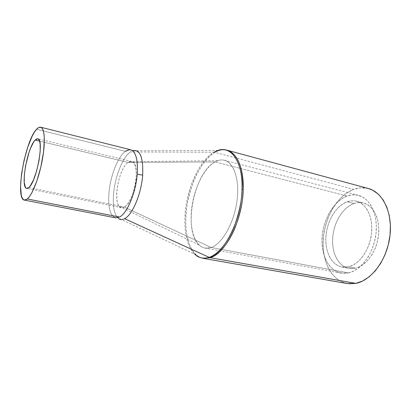 <?xml version="1.0" encoding="UTF-8"?>
<svg xmlns="http://www.w3.org/2000/svg" width="411" height="411" viewBox="0 0 411 411"><rect width="100%" height="100%" fill="white"/><g stroke="black" fill="none" stroke-linecap="round" stroke-linejoin="round"><path stroke-width="0.31" stroke-dasharray="2.06 1.54" d="M368.21 188.464L360.211 187.837L353.722 189.358L214.932 152.373C219.145 149.933 223.204 149.214 227.119 150.215C223.307 149.198 219.243 149.917 214.932 152.373C205.464 157.911 197.188 171.454 192.651 184.005C188.382 196.905 186.152 207.57 185.967 216.006C184.96 229.117 187.288 254.481 203.065 258.329C191.295 256.397 184.585 237.83 185.967 216.006C187.262 189.897 200.054 160.783 214.932 152.373L353.722 189.358C337.75 195.348 324.957 216.833 323.287 238.699C321.52 260.548 331.333 280.672 347.177 283.539M130.318 151.952C122.648 157.315 115.034 176.658 113.59 193.607C112.557 206.569 114.248 214.922 118.661 218.673L117.495 217.65C113.934 213.191 112.635 205.176 113.59 193.607C115.034 176.658 122.648 157.315 130.318 151.952L213.915 152.234C199.094 160.634 186.342 189.707 185.037 215.77C184.174 233.597 187.437 246.425 194.824 254.255C185.361 244.761 184.385 226.964 185.037 215.77C185.227 207.35 187.452 196.699 191.711 183.82C196.237 171.289 204.483 157.767 213.915 152.234L130.318 151.952L132.568 150.693M347.244 201.755C350.419 200.64 353.532 200.465 356.584 201.22C366.597 203.64 373.429 217.83 371.467 233.926C369.587 250.022 359.219 264.473 348.461 266.857L355.453 268.193C366.268 265.85 376.656 251.517 378.5 235.529C380.432 219.541 373.517 205.408 363.432 202.972C360.36 202.207 357.226 202.376 354.03 203.471L347.244 201.755L342.882 203.897L338.767 207.123L335.037 211.305L331.821 216.273L329.211 221.858L327.305 227.858L326.154 234.075L325.8 240.296L326.257 246.312L327.526 251.917L329.571 256.906L332.329 261.093L335.72 264.304L339.635 266.4L343.935 267.273L348.461 266.857L353.039 265.131L357.483 262.141L361.598 257.98L365.204 252.811L368.143 246.836L370.275 240.317L371.513 233.525L371.796 226.769L371.118 220.332L369.525 214.496L367.095 209.487L363.946 205.5L360.221 202.68L356.08 201.102L351.698 200.799L347.244 201.755L354.03 203.471C343.062 207.272 333.979 222.022 332.72 237.229C331.384 252.436 338.166 266.292 348.882 268.352L355.453 268.193L348.461 266.857L341.937 267.032C331.297 264.992 324.608 251.07 325.974 235.775C327.274 220.476 336.337 205.613 347.244 201.755M130.755 149.799C129.08 149.399 127.282 149.907 125.36 151.32L36.574 129.26L125.36 151.32C117.911 156.627 110.456 175.713 108.997 192.42C107.867 207.211 110.071 215.683 115.614 217.845L117.495 217.65L194.824 254.255L200.095 257.502M348.579 272.945C361.259 270.294 373.65 253.289 375.942 234.193C378.341 215.092 370.249 198.277 358.474 195.379C354.76 194.439 350.984 194.665 347.136 196.052L215.025 161.919C218.323 160.085 221.498 159.545 224.55 160.305C234.239 162.617 240.029 180.819 236.772 202.423C233.592 224.021 221.997 243.857 211.213 247.499L348.579 272.945L211.213 247.499C223.276 243.548 236.032 219.078 237.537 195.425C239.192 171.726 229.518 156.427 217.892 160.639L215.025 161.919L128.165 162.427L39.579 141.143L128.165 162.427L129.362 161.754C134.669 160.619 136.909 166.568 136.082 179.607C134.823 191.583 129.285 204.334 124.312 207.062C134.674 202.366 141.096 162.16 131.71 161.492L128.165 162.427L215.025 161.919C193.905 172.45 182.597 230.735 199.124 244.982C202.561 248.213 206.589 249.051 211.213 247.499L124.312 207.062L211.213 247.499L205.012 248.1C194.624 246.117 189.224 228.295 191.696 208.295C194.105 188.289 203.969 168.135 215.025 161.919L347.136 196.052C334.241 200.768 323.668 218.339 322.188 236.33C320.631 254.317 328.517 270.751 341.171 273.125L348.579 272.945L343.226 273.382L338.155 272.288L333.557 269.755L329.581 265.922L326.36 260.959L323.986 255.072L322.517 248.475L321.993 241.411L322.419 234.116L323.77 226.831L326.005 219.798L329.047 213.242L332.812 207.396L337.179 202.459L342.003 198.626L347.136 196.052L352.391 194.871L357.575 195.168L362.487 196.972L366.925 200.26L370.691 204.945L373.604 210.858L375.526 217.784L376.353 225.428L376.029 233.474L374.56 241.555L372.012 249.323L368.503 256.418L364.192 262.547L359.291 267.453L354.01 270.957L348.579 272.945M28.842 187.544L124.312 207.062C122.401 208.115 120.772 207.904 119.421 206.43C112.758 200.07 119.175 167.94 128.165 162.427C117.921 168.659 112.136 206.656 121.44 207.663L124.312 207.062L28.842 187.544M125.36 151.32C117.911 156.627 110.456 175.713 108.997 192.42C107.841 208.038 110.307 216.54 116.39 217.933M185.967 216.006L185.037 215.77L185.967 216.006M368.323 188.495C363.53 187.246 358.659 187.534 353.722 189.358L347.418 192.554L341.51 197.259L336.193 203.281L331.62 210.381L327.927 218.313L325.224 226.815L323.591 235.621L323.082 244.447L323.719 253.017L325.507 261.042L328.404 268.239L332.345 274.353L337.215 279.12L342.882 282.326L349.145 283.79M354.03 203.471L358.515 202.536L362.928 202.854L367.095 204.431L370.856 207.252L374.036 211.223L376.497 216.207L378.115 222.017L378.814 228.418L378.546 235.133L377.324 241.874L375.197 248.347L372.258 254.275L368.641 259.403L364.516 263.528L360.051 266.487L355.453 268.193L350.896 268.594L346.565 267.715L342.62 265.624L339.193 262.418L336.398 258.252L334.328 253.284L333.033 247.71L332.55 241.725L332.889 235.539L334.03 229.364L335.936 223.399L338.546 217.861L341.772 212.929L345.512 208.783L349.648 205.587L354.03 203.471M224.082 149.707L217.933 150.411L213.915 152.234M356.584 201.22L363.432 202.972M358.474 195.379L224.55 160.305M131.71 161.492L37.771 138.79M129.362 161.754L217.892 160.639M119.421 206.43L199.124 244.982M121.44 207.663L26.73 188.392M341.171 273.125L205.012 248.1M341.937 267.032L348.882 268.352M217.933 150.411L132.373 150.77"/><path stroke-width="0.62" d="M210.211 257.692L203.065 258.329L210.211 257.692L355.787 283.385L210.211 257.692C220.07 254.481 230.114 240.671 235.585 226.379C240.733 211.573 243.266 199.335 243.178 189.656C243.872 175.887 240.358 154.182 227.119 150.215C237.753 153.873 243.107 167.02 243.178 189.656C242.696 219.854 225.696 253.582 210.211 257.692M200.095 257.502L203.065 258.329L347.177 283.539L355.787 283.385L362.543 281.062L369.14 276.855L375.279 270.88L380.673 263.369L385.066 254.62L388.241 245.028L390.049 235.03L390.404 225.084L389.304 215.641L386.828 207.123L383.109 199.885L378.351 194.192L372.777 190.231L368.21 188.464M24.398 200.095C14.745 199.284 25.035 140.726 36.574 129.26L38.644 127.538L40.504 127.169L42.066 128.206L43.263 130.652L44.044 134.443L44.352 139.452L43.499 152.332L40.797 167.174L36.707 181.415L31.945 192.61L29.566 196.473L27.326 198.991L119.565 217.049L27.326 198.991L24.398 200.095L115.614 217.845L119.565 217.049C127.107 213.417 135.923 192.435 137.228 174.141L142.674 175.158C143.367 157.172 139.997 149.018 132.568 150.693C139.997 149.018 143.367 157.172 142.674 175.158C141.399 193.74 132.368 215.03 124.595 218.678C122.375 219.839 120.397 219.839 118.661 218.673C120.392 219.839 122.37 219.839 124.595 218.678L209.153 257.358L124.595 218.678C132.368 215.03 141.399 193.74 142.674 175.158L137.228 174.141C138.039 158.692 135.538 150.534 129.722 149.661L125.36 151.32M194.824 254.255C198.888 258.046 203.666 259.079 209.153 257.358C224.565 253.243 241.504 219.572 242.007 189.435L243.178 189.656L242.007 189.435C243.06 162.021 231.29 145.407 217.933 150.411C236.495 144.744 243.389 173.103 242.007 189.435C242.084 199.094 239.556 211.311 234.424 226.086C228.968 240.353 218.965 254.147 209.153 257.358C203.476 259.033 198.703 258 194.824 254.255M35.141 140.074L37.771 138.784C44.501 138.666 36.687 181.821 28.842 187.544L26.73 188.392C20.139 187.971 27.28 147.513 35.141 140.074L39.579 141.143L35.141 140.074L33.63 142.057L30.542 148.263L29.073 152.25L25.544 165.972L24.321 174.988L24.234 182.407L25.323 187.133L26.278 188.217L27.465 188.361L28.842 187.544L30.368 185.777L33.594 179.658L36.625 170.904L38.947 160.942L40.18 151.423L40.129 143.917L39.626 141.297L38.84 139.576L37.797 138.795L36.543 138.969L35.141 140.074M27.326 198.991L25.307 200.085L23.586 199.761L22.215 198.066L21.244 195.102L20.56 185.952L21.562 173.766L24.074 160.244L27.748 147.179L32.104 136.329L34.365 132.234L36.574 129.26C38.074 127.61 39.425 126.922 40.617 127.194C44.66 128.037 45.58 142.18 42.312 159.915C39.081 177.634 32.351 194.886 27.326 198.991M119.565 217.049C127.107 213.417 135.923 192.435 137.228 174.141C138.045 159.812 135.887 151.7 130.755 149.799L132.373 150.77M213.915 152.234L217.933 150.411M349.145 283.79L355.787 283.385C371.436 280.477 386.972 259.875 389.89 236.371C392.926 212.867 382.826 192.168 368.323 188.495L227.119 150.215L224.082 149.707M40.632 127.199L130.755 149.799"/></g></svg>

